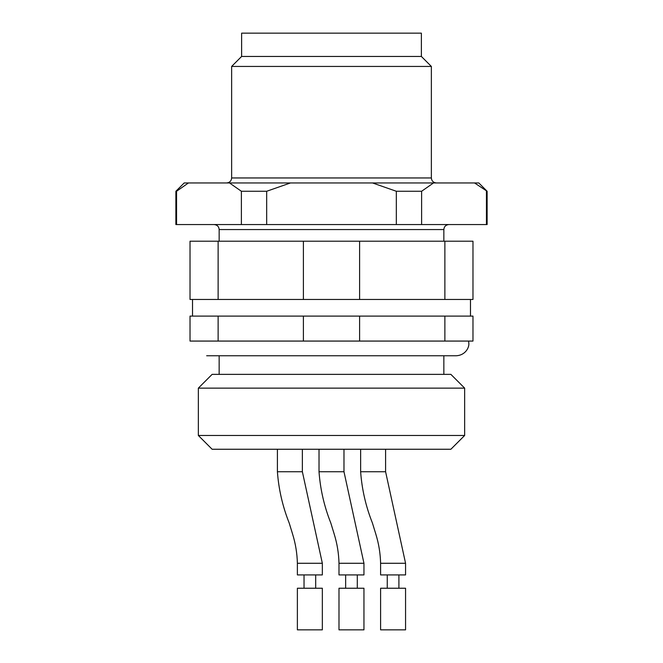<?xml version="1.0" encoding="UTF-8"?>
<svg xmlns="http://www.w3.org/2000/svg" width="663" height="663" viewBox="0 0 663 663"><rect width="100%" height="100%" fill="white"/><g stroke="black" fill="none" stroke-linecap="round" stroke-linejoin="round"><path stroke-width="0.99" d="M487.123 191.267L474.534 182.947L478.802 182.947L487.123 191.267L487.123 224.558L175.877 224.558L175.877 191.267L176.557 191.267L176.557 224.558M421.61 191.267L396.333 191.267L372.515 182.947L433.511 182.947L421.61 191.267L421.61 224.558M396.333 224.558L396.333 191.267M486.443 224.558L486.443 191.267M266.667 191.267L241.39 191.267L229.489 182.947L290.485 182.947L266.667 191.267L266.667 224.558M241.39 224.558L241.39 191.267M175.877 191.267L184.198 182.947L188.466 182.947L176.557 191.267M433.511 182.947L474.534 182.947M188.466 182.947L229.489 182.947M290.485 182.947L372.515 182.947M421.378 56.454L241.622 56.454L241.622 33.15L421.378 33.15L421.378 56.454L431.364 66.441L231.636 66.441L231.636 177.957C231.362 180.958 229.705 182.623 226.638 182.947M444.873 316.102L472.976 316.102L472.976 341.072L444.873 341.072L444.873 316.102L359.603 316.102L359.603 341.072L444.873 341.072M218.127 341.072L218.127 316.102L190.024 316.102L190.024 341.072L359.603 341.072M218.127 316.102L303.397 316.102L303.397 341.072M303.397 316.102L359.603 316.102M444.873 241.208L472.976 241.208L472.976 299.461L444.873 299.461L444.873 241.208L359.603 241.208L359.603 299.461L444.873 299.461M218.127 241.208L218.127 299.461L190.024 299.461L190.024 241.208L359.603 241.208M218.127 299.461L359.603 299.461M303.397 241.208L303.397 299.461M393.084 629.85L380.603 629.85L380.603 588.238L405.565 588.238L405.565 629.85L393.084 629.85M351.473 629.85L338.992 629.85L338.992 588.238L363.954 588.238L363.954 629.85L351.473 629.85M309.861 629.85L297.38 629.85L297.38 588.238L322.342 588.238L322.342 629.85L309.861 629.85M405.565 563.277L405.565 574.92L380.603 574.92L380.603 563.277C380.355 553.282 378.747 543.503 375.772 533.93L372.407 522.974C365.827 506.416 361.907 489.335 360.631 471.733L385.593 471.733L405.565 563.277L380.603 563.277M363.954 563.277L363.954 574.92L338.992 574.92L338.992 563.277C338.743 553.282 337.135 543.503 334.16 533.93L330.796 522.974C324.215 506.416 320.295 489.335 319.019 471.733L343.981 471.733L363.954 563.277L338.992 563.277M322.342 563.277L322.342 574.92L297.38 574.92L297.38 563.277C297.132 553.282 295.524 543.503 292.549 533.93L289.184 522.974C282.612 506.416 278.684 489.335 277.407 471.733L302.369 471.733L322.342 563.277L297.38 563.277M385.593 471.733L385.593 449.257M343.981 471.733L343.981 449.257M302.369 471.733L302.369 449.257M228.122 449.257L212.127 449.257L198.345 435.475L464.655 435.475L450.873 449.257L228.122 449.257M198.345 388.137L212.127 374.363L450.873 374.363L464.655 388.137L198.345 388.137L198.345 435.475M443.845 241.208L443.845 229.555L219.155 229.555L219.155 241.208M431.364 66.441L431.364 177.957L231.636 177.957M468.617 341.072L468.816 343.268C469.379 347.114 465.708 355.202 456.335 355.758L443.845 355.758L443.845 374.363M456.335 355.758L206.665 355.758L219.155 355.758L219.155 374.363M219.155 229.555C218.881 226.547 217.215 224.881 214.157 224.558M443.845 229.555C444.119 226.547 445.785 224.881 448.843 224.558M431.364 177.957C431.638 180.958 433.295 182.623 436.362 182.947M241.622 56.454L231.636 66.441M192.519 299.461L192.519 316.102M470.481 299.461L470.481 316.102M387.258 574.92L387.258 588.238M398.911 574.92L398.911 588.238M345.647 574.92L345.647 588.238M357.299 574.92L357.299 588.238M304.035 574.92L304.035 588.238M315.687 574.92L315.687 588.238M360.631 471.733L360.631 449.257M319.019 471.733L319.019 449.257M277.407 471.733L277.407 449.257M464.655 388.137L464.655 435.475"/></g></svg>
